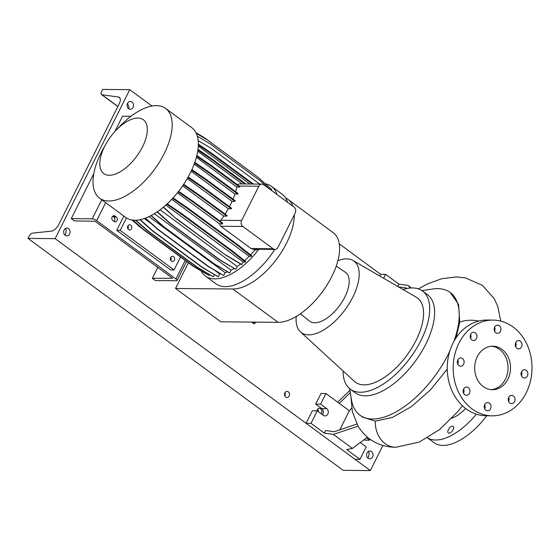 <?xml version="1.0" encoding="UTF-8"?>
<svg xmlns="http://www.w3.org/2000/svg" width="560" height="560" viewBox="0 0 560 560"><rect width="100%" height="100%" fill="white"/><g stroke="black" fill="none" stroke-linecap="round" stroke-linejoin="round"><path stroke-width="0.84" d="M477.288 356.699A21.763 17.92 90.5 0 0 476.917 378.574A21.763 17.92 90.5 0 0 492.387 389.718A21.763 17.92 90.5 0 0 507.892 379.218A21.763 17.92 90.5 0 0 508.263 357.343A21.763 17.92 90.5 0 0 492.786 346.199A21.763 17.92 90.5 0 0 477.288 356.699M491.155 389.655A21.763 17.92 90.5 0 0 505.421 379.197A21.763 17.92 90.5 0 0 491.554 346.241M453.11 429.688A4.137 2.016 126.3 0 1 448.308 432.992A4.137 2.016 126.3 0 1 448.413 429.646A4.137 2.016 126.3 0 1 453.215 426.335A4.137 2.016 126.3 0 1 453.11 429.688M457.814 359.926A4.137 3.402 90.5 0 0 457.744 364.084A4.137 3.402 90.5 0 0 460.684 366.198A4.137 3.402 90.5 0 0 463.631 364.203A4.137 3.402 90.5 0 0 463.701 360.045A4.137 3.402 90.5 0 0 460.761 357.931A4.137 3.402 90.5 0 0 457.814 359.926M463.638 389.032A4.137 3.402 90.5 0 0 463.568 393.19A4.137 3.402 90.5 0 0 466.508 395.304A4.137 3.402 90.5 0 0 469.448 393.309A4.137 3.402 90.5 0 0 469.518 389.151A4.137 3.402 90.5 0 0 466.578 387.037A4.137 3.402 90.5 0 0 463.638 389.032M484.715 404.544A4.137 3.402 90.5 0 0 484.645 408.702A4.137 3.402 90.5 0 0 487.585 410.816A4.137 3.402 90.5 0 0 490.525 408.821A4.137 3.402 90.5 0 0 490.602 404.663A4.137 3.402 90.5 0 0 487.662 402.549A4.137 3.402 90.5 0 0 484.715 404.544M508.704 397.369A4.137 3.402 90.5 0 0 508.634 401.527A4.137 3.402 90.5 0 0 511.574 403.641A4.137 3.402 90.5 0 0 514.514 401.646A4.137 3.402 90.5 0 0 514.584 397.495A4.137 3.402 90.5 0 0 511.644 395.374A4.137 3.402 90.5 0 0 508.704 397.369M521.549 371.714A4.137 3.402 90.5 0 0 521.479 375.872A4.137 3.402 90.5 0 0 524.419 377.986A4.137 3.402 90.5 0 0 527.366 375.991A4.137 3.402 90.5 0 0 527.436 371.84A4.137 3.402 90.5 0 0 524.496 369.719A4.137 3.402 90.5 0 0 521.549 371.714M515.732 342.608A4.137 3.402 90.5 0 0 515.662 346.766A4.137 3.402 90.5 0 0 518.595 348.88A4.137 3.402 90.5 0 0 521.542 346.885A4.137 3.402 90.5 0 0 521.612 342.727A4.137 3.402 90.5 0 0 518.672 340.613A4.137 3.402 90.5 0 0 515.732 342.608M494.655 327.096A4.137 3.402 90.5 0 0 494.578 331.254A4.137 3.402 90.5 0 0 497.518 333.368A4.137 3.402 90.5 0 0 500.465 331.373A4.137 3.402 90.5 0 0 500.535 327.222A4.137 3.402 90.5 0 0 497.595 325.101A4.137 3.402 90.5 0 0 494.655 327.096M470.666 334.271A4.137 3.402 90.5 0 0 470.596 338.429A4.137 3.402 90.5 0 0 473.529 340.543A4.137 3.402 90.5 0 0 476.476 338.548A4.137 3.402 90.5 0 0 476.546 334.39A4.137 3.402 90.5 0 0 473.606 332.276A4.137 3.402 90.5 0 0 470.666 334.271M456.071 337.848L459.746 322.126L458.577 304.465L450.219 292.474A76.16 37.156 126.3 0 1 453.768 341.677M362.663 417.165L375.326 421.134L392.329 417.452L411.537 406.553L430.612 389.739L447.251 369.068M375.326 421.134A25.025 20.587 -89.7 0 0 385.203 443.674A25.025 20.587 -89.7 0 0 395.745 447.286L395.584 447.286C379.337 446.943 366.814 439.908 358.001 426.167L333.368 434.392L324.338 433.139L311.024 423.332L306.082 423.29L355.04 459.319L359.982 459.361L366.226 446.887L360.297 442.519M350.945 396.515L352.352 411.628L357.938 426.055M421.918 290.584L432.719 288.995A76.16 37.156 126.3 0 1 450.219 292.474M449.792 351.12A76.16 37.156 126.3 0 1 448.294 354.214A76.16 37.156 126.3 0 1 359.933 415.156A76.16 37.156 126.3 0 1 351.414 399.49L349.713 388.703M403.025 289.52A60.928 29.729 126.3 0 1 422.52 291.004L427.42 294.609A60.928 29.729 126.3 0 1 425.88 344.001A60.928 29.729 126.3 0 1 355.194 392.756L350.294 389.158A60.928 29.729 126.3 0 1 343.084 370.986M336.252 266.119L345.373 272.286A30.289 14.777 126.3 0 1 344.848 297.003A30.289 14.777 126.3 0 1 309.477 321.069L300.37 313.782M337.911 260.666A44.394 21.658 126.3 0 1 353.01 260.463A44.394 21.658 126.3 0 1 352.849 297.08A44.394 21.658 126.3 0 1 300.461 331.87A44.394 21.658 126.3 0 1 296.24 316.449M353.01 260.463L416.276 297.22A52.297 25.515 126.3 0 1 416.087 340.354A52.297 25.515 126.3 0 1 354.368 381.339L300.461 331.87M422.52 291.004A60.928 29.729 126.3 0 1 420.987 340.396A60.928 29.729 126.3 0 1 350.294 389.158M493.031 320.089L487.102 320.033A47.873 39.417 90.5 0 0 453.005 343.133A47.873 39.417 90.5 0 0 452.186 391.265A47.873 39.417 90.5 0 0 486.22 415.779L492.149 415.828A47.873 39.417 90.5 0 0 526.246 392.728A47.873 39.417 90.5 0 0 527.065 344.603A47.873 39.417 90.5 0 0 493.031 320.089A47.873 39.417 90.5 0 0 458.934 343.189A47.873 39.417 90.5 0 0 458.115 391.321A47.873 39.417 90.5 0 0 492.149 415.828M457.744 364.07A4.137 3.402 90.5 0 0 457.779 360.003M463.561 393.176A4.137 3.402 90.5 0 0 463.596 389.109M484.638 408.688A4.137 3.402 90.5 0 0 484.673 404.621M508.627 401.513A4.137 3.402 90.5 0 0 508.662 397.446M521.472 375.858A4.137 3.402 90.5 0 0 521.514 371.791M515.655 346.752A4.137 3.402 90.5 0 0 515.69 342.685M494.578 331.24A4.137 3.402 90.5 0 0 494.613 327.173M470.589 338.415A4.137 3.402 90.5 0 0 470.624 334.348M251.671 322.084L253.799 323.652L254.786 323.666L252.658 322.098M255.563 322.119L254.786 323.666M406.763 288.533L406.196 287.959L398.496 286.888M411.411 287.952L407.967 285.418L398.944 284.158L385.623 274.358L380.681 274.316L379.82 276.038M385.623 274.358L383.663 278.271M398.944 284.158L397.782 286.475M407.967 285.418L410.536 288.001M324.338 433.139L325.647 430.528L334.208 431.725L356.818 424.046M339.808 429.821L349.349 410.767L325.941 393.54L320.628 404.152L326.746 408.66A3.92 3.227 -89.5 0 1 328.167 413.077A3.92 3.227 -89.5 0 1 325.031 415.926A3.92 3.227 -89.5 0 1 323.393 415.359L317.268 410.858L312.333 410.816L306.082 423.29M325.941 393.54L321.006 393.491L315.686 404.11L321.804 408.611A3.92 3.227 -89.5 0 1 322.455 414.673M364.049 439.698L364.644 440.139L369.586 440.181L370.027 439.299M367.332 437.22L352.45 448.441L346.661 449.561L359.982 459.361M352.45 448.441L333.368 434.392M317.268 410.858L311.024 423.332M320.628 404.152L315.686 404.11M366.457 437.878L369.586 440.181M349.349 410.767L351.687 408.128M337.68 402.178L349.965 390.306M350.329 392.637L339.262 403.34M465.64 408.492A30.464 14.861 126.3 0 1 451.829 418.299M476.406 414.176A54.404 26.544 126.3 0 1 427.581 437.864M486.752 415.779A54.404 26.544 126.3 0 1 434.028 442.666L427.539 437.885M285.593 197.981A53.97 26.327 126.3 0 1 287.938 199.353L333.221 232.68A53.97 26.327 126.3 0 1 327.53 284.207A53.97 26.327 126.3 0 1 278.11 322.329L220.808 321.804L175.525 288.477L188.391 262.773M294.322 214.788A53.97 26.327 126.3 0 1 273.252 263.417A53.97 26.327 126.3 0 1 232.82 289.002L175.525 288.477M287.938 199.353A53.97 26.327 126.3 0 1 292.894 206.22M109.235 175.259A33.425 16.31 -53.7 0 0 142.527 146.832A33.425 16.31 -53.7 0 0 137.886 118.055A33.425 16.31 -53.7 0 0 115.815 130.543A33.425 16.31 -53.7 0 0 105.875 144.053A33.425 16.31 -53.7 0 0 109.235 175.259M105.875 144.053L103.131 148.981A55.706 27.181 -53.7 0 0 99.589 198.184A55.706 27.181 -53.7 0 0 108.731 200.984A55.706 27.181 -53.7 0 0 159.747 161.63A55.706 27.181 -53.7 0 0 165.627 108.444A55.706 27.181 -53.7 0 0 156.478 105.644A55.706 27.181 -53.7 0 0 119.7 126.462L115.815 130.543M99.589 198.184L125.734 217.42A55.706 27.181 -53.7 0 0 134.876 220.22A55.706 27.181 -53.7 0 0 185.892 180.866A55.706 27.181 -53.7 0 0 191.765 127.68L165.627 108.444M201.25 271.089A55.706 27.181 -53.7 0 0 205.443 276.08L215.999 283.843A55.706 27.181 -53.7 0 0 225.148 286.65A55.706 27.181 -53.7 0 0 274.841 249.382M287.511 202.265A55.706 27.181 -53.7 0 0 282.037 194.11L271.481 186.34A55.706 27.181 -53.7 0 0 265.328 183.799M276.955 194.495A55.706 27.181 -53.7 0 0 271.481 186.34M205.443 276.08A55.706 27.181 -53.7 0 0 214.592 278.88A55.706 27.181 -53.7 0 0 258.902 249.242M170.786 257.327A2.611 2.149 -89.5 0 1 170.877 260.211A2.611 2.149 -89.5 0 1 170.758 260.428M170.66 257.544A2.611 2.149 90.5 0 0 170.618 260.169A2.611 2.149 90.5 0 0 172.473 261.506A2.611 2.149 90.5 0 0 174.335 260.246A2.611 2.149 90.5 0 0 174.377 257.621A2.611 2.149 90.5 0 0 172.522 256.284A2.611 2.149 90.5 0 0 170.66 257.544M127.946 225.799A2.611 2.149 -89.5 0 1 128.037 228.69A2.611 2.149 -89.5 0 1 127.918 228.907M127.82 226.016A2.611 2.149 90.5 0 0 127.778 228.641A2.611 2.149 90.5 0 0 129.633 229.978A2.611 2.149 90.5 0 0 131.495 228.718A2.611 2.149 90.5 0 0 131.537 226.093A2.611 2.149 90.5 0 0 129.682 224.756A2.611 2.149 90.5 0 0 127.82 226.016M123.893 216.062L116.753 230.321L120.211 230.356L174.062 269.983L180.558 257.012M120.211 230.356L126.441 217.91M116.753 230.321L170.604 269.948L174.062 269.983M294.014 207.046L263.718 184.751A4.354 3.584 90.5 0 0 261.891 184.128A4.354 3.584 90.5 0 0 258.797 186.228L241.633 220.493A4.354 3.584 90.5 0 0 242.83 226.464L273.126 248.759A4.354 3.584 90.5 0 0 274.953 249.389A4.354 3.584 90.5 0 0 278.047 247.289L295.211 213.024A4.354 3.584 90.5 0 0 294.014 207.046M198.31 146.083L249.865 184.016M225.106 214.067A50.134 24.458 -53.7 0 0 228.312 208.775L187.264 178.57M229.474 206.661A50.134 24.458 -53.7 0 0 232.078 201.348L191.149 171.234M144.326 218.526L151.074 223.489M215.075 270.585L219.66 273.959A50.134 24.458 -53.7 0 0 220.521 273.84M244.622 260.652A50.134 24.458 -53.7 0 0 249.172 256.312L171.731 199.325M250.544 254.877A50.134 24.458 -53.7 0 0 254.926 249.872L254.009 249.193M274.953 249.389L253.092 249.186L251.09 248.556L220.801 226.261L219.541 223.832L177.415 192.836M235.662 191.702A50.134 24.458 -53.7 0 0 236.81 187.047L196.413 157.318M194.215 164.066L234.941 194.033A50.134 24.458 -53.7 0 1 233.037 199.136M154.329 213.71L231.063 270.179A50.134 24.458 -53.7 0 0 234.038 268.52M182.644 185.843L223.748 216.09A50.134 24.458 -53.7 0 1 220.71 220.297L220.143 221.193M197.743 151.228L242.2 183.946M237.496 184.744L238.973 183.918L261.891 184.128M160.104 209.776L237.188 266.497A50.134 24.458 -53.7 0 0 240.59 264.012M257.201 249.221L257.012 249.893L254.926 249.872M173.075 197.876L187.908 208.082L237.776 244.776L251.643 255.752L251.349 256.333L249.172 256.312M167.286 203.735L181.909 213.794L231.77 250.488L245.644 261.457L245.35 262.045L243.222 262.024L241.549 264.586L225.827 255.192L175.966 218.498L163.31 207.235M157.311 211.785L170.191 223.244L220.052 259.938L235.774 269.332L237.188 266.497M235.774 269.332L219.667 259.931L169.799 223.237L157.094 211.932M151.214 215.495L164.059 226.926L213.927 263.627L229.642 273.014L231.063 270.179M229.642 273.014L213.535 263.62L163.674 226.926L150.969 215.621M145.432 218.127L158.151 229.446L208.019 266.14L223.741 275.534L225.162 272.692A50.134 24.458 -53.7 0 0 227.36 271.88M223.741 275.534L207.634 266.14L157.766 229.446L145.159 218.225M140.217 219.66L152.642 230.727L202.51 267.421L218.232 276.808L219.66 273.959M218.232 276.808L202.125 267.414L152.257 230.72L139.902 219.723M135.891 220.206L147.7 230.72L197.568 267.414L213.283 276.808L214.333 274.708M213.283 276.808L197.176 267.407L147.315 230.713L135.52 220.22M133 220.115L143.465 229.432L193.333 266.126L209.048 275.52L209.44 274.736M209.048 275.52L192.941 266.126L143.08 229.425L132.552 220.066M196.308 133.378L207.662 140.168L257.53 176.862L271.656 189.434L271.229 190.281M226.807 216.118L227.101 215.537L198.723 194.656L198.436 195.237L226.807 216.118L223.748 216.09M239.568 187.068L239.862 186.487L211.491 165.606L211.197 166.187L239.568 187.068L236.81 187.047M237.776 194.061L238.07 193.473L209.692 172.592L209.405 173.18L237.776 194.061L234.941 194.033M234.99 201.376L235.284 200.788L206.913 179.914L206.619 180.495L234.99 201.376L232.078 201.348M231.301 208.803L231.595 208.222L203.217 187.341L202.923 187.922L231.301 208.803L228.312 208.775M222.684 223.86A4.354 3.584 -89.5 0 1 222.537 222.957L193.571 201.642L193.277 202.223L222.684 223.86L219.541 223.832M158.151 229.446L157.766 229.446M208.019 266.14L207.634 266.14M225.162 272.692L148.974 216.622M256.158 249.214L257.012 249.893M178.605 191.345L193.571 201.642M178.206 191.849L193.277 202.223M196.7 156.219L211.197 166.187M196.868 155.547L211.491 165.606M191.639 170.191L206.619 180.495M191.919 169.596L206.913 179.914M194.607 163.002L209.405 173.18M194.831 162.372L209.692 172.592M187.852 177.555L202.923 187.922M188.167 176.988L203.217 187.341M183.33 184.849L198.436 195.237M183.687 184.31L198.723 194.656M147.7 230.72L147.315 230.713M197.568 267.414L197.176 267.407M170.191 223.244L169.799 223.237M220.052 259.938L219.667 259.931M143.465 229.432L143.08 229.425M193.333 266.126L192.941 266.126M164.059 226.926L163.674 226.926M213.927 263.627L213.535 263.62M195.958 132.671L204.267 137.634L254.324 174.503M197.365 136.241L210.119 143.864L259.987 180.558L269.416 188.944M172.634 198.359L187.614 208.67L237.482 245.364L251.349 256.333M187.908 208.082L187.614 208.67M237.776 244.776L237.482 245.364M131.887 219.961L142.884 229.257M132.349 220.038L139.678 226.898M140.07 226.905L141.057 227.626M165.823 205.072L243.222 262.024M166.796 204.183L181.615 214.375L231.483 251.069L245.35 262.045M181.909 213.794L181.615 214.375M231.77 250.488L231.483 251.069M163.506 207.074L175.966 218.498M176.351 218.498L225.827 255.192M226.219 255.192L241.934 264.586M152.642 230.727L152.257 230.72M202.51 267.421L202.125 267.414M198.359 144.9L211.624 154.028L252.406 184.037M198.366 144.116L211.911 153.44L211.624 154.028M211.911 153.44L253.512 184.051M198.191 140.623L211.568 148.61L259.798 184.107M197.918 150.094L211.939 159.74L244.867 183.967M198.016 149.373L212.233 159.159L211.939 159.74M212.233 159.159L245.966 183.981M284.872 392.896A3.045 2.506 90.5 0 0 284.816 395.962A3.045 2.506 90.5 0 0 286.986 397.523A3.045 2.506 90.5 0 0 289.156 396.053A3.045 2.506 90.5 0 0 289.205 392.987A3.045 2.506 90.5 0 0 287.042 391.426A3.045 2.506 90.5 0 0 284.872 392.896M285.285 392.266L284.935 396.2M321.055 413.644A3.045 2.506 90.5 0 0 321.503 412.979A3.045 2.506 90.5 0 0 321.559 409.913A3.045 2.506 90.5 0 0 319.389 408.352A3.045 2.506 90.5 0 0 317.219 409.822A3.045 2.506 90.5 0 0 316.897 410.858M367.633 457.793L368.662 456.89L369.145 452.886A3.92 3.227 90.5 0 0 368.116 451.577M367.059 452.872A3.92 3.227 90.5 0 0 366.996 456.813A3.92 3.227 90.5 0 0 369.782 458.815A3.92 3.227 90.5 0 0 372.568 456.925A3.92 3.227 90.5 0 0 372.638 452.991A3.92 3.227 90.5 0 0 369.852 450.982A3.92 3.227 90.5 0 0 367.059 452.872M128.478 108.598L129.136 107.338L127.463 103.481M127.54 103.327A3.92 3.227 90.5 0 0 127.47 107.261A3.92 3.227 90.5 0 0 130.256 109.27A3.92 3.227 90.5 0 0 133.049 107.38A3.92 3.227 90.5 0 0 133.112 103.439A3.92 3.227 90.5 0 0 130.333 101.43A3.92 3.227 90.5 0 0 127.54 103.327M64.701 234.871L65.73 233.968L66.213 229.971A3.92 3.227 90.5 0 0 65.184 228.655M64.127 229.95A3.92 3.227 90.5 0 0 64.064 233.891A3.92 3.227 90.5 0 0 66.85 235.893A3.92 3.227 90.5 0 0 69.636 234.003A3.92 3.227 90.5 0 0 69.706 230.069A3.92 3.227 90.5 0 0 66.92 228.06A3.92 3.227 90.5 0 0 64.127 229.95M129.766 89.677L55.167 238.651L28 238.399L28.98 236.439A3.92 1.911 126.3 0 1 32.704 233.114L51.345 231.14A7.833 3.822 -53.7 0 0 58.779 224.497L119.238 103.761A7.833 3.822 -53.7 0 0 119.441 97.412A7.833 3.822 -53.7 0 0 118.496 97.041L101.99 94.745A3.92 1.911 126.3 0 1 101.521 94.563A3.92 1.911 126.3 0 1 101.619 91.385L102.599 89.425L129.766 89.677L152.005 106.036M317.653 409.178A3.045 2.506 -89.5 0 1 318.402 411.691M28 238.399L343.175 470.323L370.342 470.575L55.167 238.651M382.907 445.48L370.342 470.575M339.269 243.838L380.681 274.316M115.08 216.097A2.611 2.149 90.5 0 0 113.988 215.719A2.611 2.149 90.5 0 0 112.126 216.979A2.611 2.149 90.5 0 0 112.84 220.563L114.065 221.466A2.611 2.149 90.5 0 0 115.164 221.844A2.611 2.149 90.5 0 0 117.25 219.94A2.611 2.149 90.5 0 0 116.305 216.993L115.08 216.097L112.882 216.076M105.686 202.664L96.677 220.647L175.931 278.964L185.213 260.435M186.606 261.464L177.072 280.511A3.479 1.008 -153.4 0 1 176.4 280.749L155.407 280.56L152.348 278.306L172.543 278.271L95.13 221.298L74.319 220.885L71.26 218.638L92.253 218.827L101.787 199.801M112.749 216.174L113.834 216.972A2.611 2.149 -89.5 0 1 113.925 221.361M114.856 131.579L122.549 116.214L130.984 116.291M93.779 173.677L71.26 218.638M157.801 267.421L152.348 278.306M96.677 220.647A3.479 1.008 -153.4 0 0 92.253 218.827M177.072 280.511A3.479 1.008 -153.4 0 0 175.931 278.964M495.033 329.098A25.025 15.533 -169.9 0 0 494.235 328.349M478.73 321.048A25.025 15.533 -169.9 0 0 459.746 322.126M326.746 408.66L321.804 408.611M232.82 289.002L278.11 322.329M241.633 220.493L220.71 220.297M258.797 186.228L239.267 186.046M242.83 226.464L220.801 226.261M273.126 248.759L251.09 248.556M118.496 97.041L120.071 98.196M127.414 103.6L127.932 103.978M101.99 94.745L117.894 106.449M116.305 216.993L113.834 216.972M418.39 288.869L427.693 283.822L441.84 278.712L456.281 276.934L465.528 277.9L482.552 285.432L494.284 298.774L497.791 306.509L500.759 321.09M359.933 415.156L362.698 417.193M395.745 447.286L419.342 442.057L439.544 429.604L457.989 411.397L462.448 405.783M101.521 94.563L117.838 106.568"/></g></svg>

